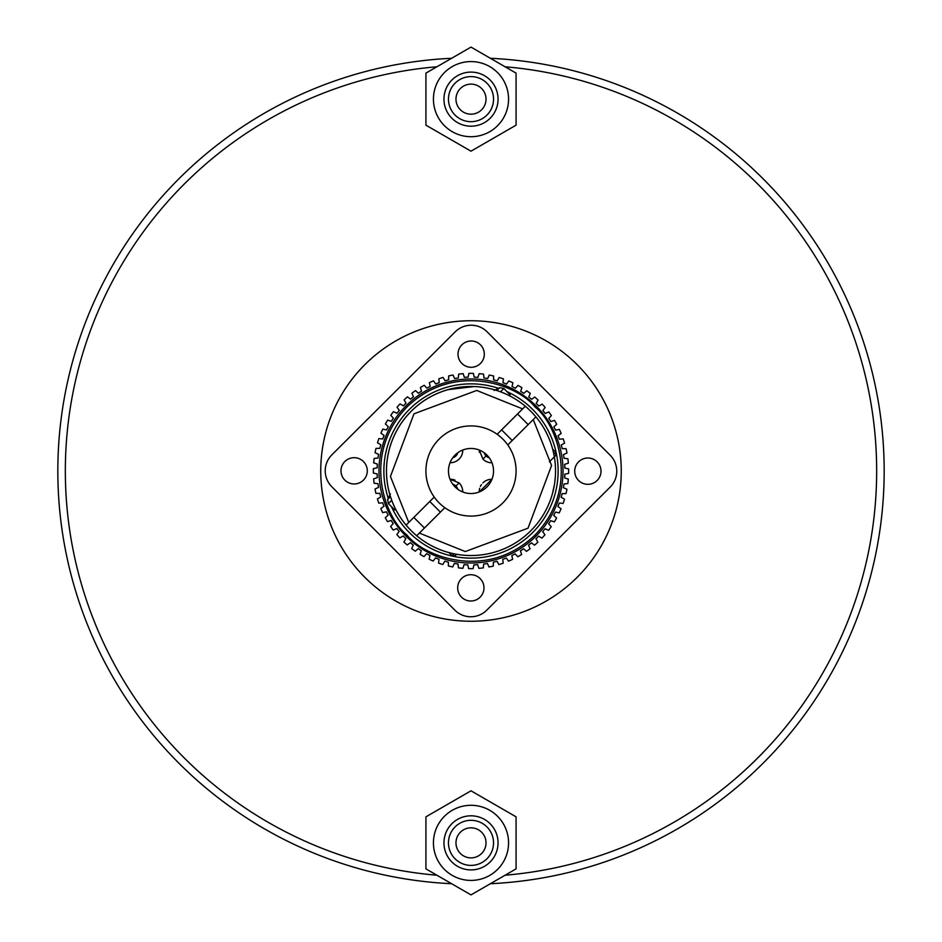 <?xml version="1.0" encoding="UTF-8"?>
<svg xmlns="http://www.w3.org/2000/svg" width="942" height="942" viewBox="0 0 942 942"><rect width="100%" height="100%" fill="white"/><g stroke="black" fill="none" stroke-linecap="round" stroke-linejoin="round"><path stroke-width="1.41" d="M320.751 471A150.249 150.249 0 0 1 471 320.751A150.249 150.249 0 0 1 621.249 471A150.249 150.249 0 0 1 471 621.249A150.249 150.249 0 0 1 320.751 471M505.077 66.776A405.661 405.661 0 0 1 876.661 471A405.661 405.661 0 0 1 505.077 875.224M490.37 883.714A413.173 413.173 0 0 0 884.173 471A413.173 413.173 0 0 0 490.37 58.286M451.63 58.286A413.173 413.173 0 0 0 57.827 471A413.173 413.173 0 0 0 451.63 883.714M436.923 875.224A405.661 405.661 0 0 1 65.339 471A405.661 405.661 0 0 1 436.923 66.776M486.025 99.145A15.025 15.025 0 0 1 471 114.17A15.025 15.025 0 0 1 455.975 99.145A15.025 15.025 0 0 1 471 84.121A15.025 15.025 0 0 1 486.025 99.145M493.537 99.145A22.537 22.537 0 0 0 471 76.608A22.537 22.537 0 0 0 448.463 99.145A22.537 22.537 0 0 0 471 121.683A22.537 22.537 0 0 0 493.537 99.145M498.047 99.145A27.047 27.047 0 0 0 471 72.098A27.047 27.047 0 0 0 443.953 99.145A27.047 27.047 0 0 0 471 126.193A27.047 27.047 0 0 0 498.047 99.145M508.562 99.145A37.562 37.562 0 0 0 471 61.583A37.562 37.562 0 0 0 433.438 99.145A37.562 37.562 0 0 0 471 136.708A37.562 37.562 0 0 0 508.562 99.145M425.925 125.168L471 151.191L516.075 125.168L516.075 73.123L471 47.1L425.925 73.123L425.925 125.168M486.025 842.854A15.025 15.025 0 0 1 471 857.879A15.025 15.025 0 0 1 455.975 842.854A15.025 15.025 0 0 1 471 827.83A15.025 15.025 0 0 1 486.025 842.854M493.537 842.854A22.537 22.537 0 0 0 471 820.317A22.537 22.537 0 0 0 448.463 842.854A22.537 22.537 0 0 0 471 865.392A22.537 22.537 0 0 0 493.537 842.854M498.047 842.854A27.047 27.047 0 0 0 471 815.807A27.047 27.047 0 0 0 443.953 842.854A27.047 27.047 0 0 0 471 869.902A27.047 27.047 0 0 0 498.047 842.854M508.562 842.854A37.562 37.562 0 0 0 471 805.292A37.562 37.562 0 0 0 433.438 842.854A37.562 37.562 0 0 0 471 880.417A37.562 37.562 0 0 0 508.562 842.854M425.925 868.877L471 894.9L516.075 868.877L516.075 816.832L471 790.809L425.925 816.832L425.925 868.877M480.137 578.576A13.141 13.141 0 0 1 480.114 597.169A13.141 13.141 0 0 1 461.521 597.146A13.141 13.141 0 0 1 461.545 578.553A13.141 13.141 0 0 1 480.137 578.576M597.169 461.886A13.141 13.141 0 0 1 597.146 480.479A13.141 13.141 0 0 1 578.553 480.455A13.141 13.141 0 0 1 578.576 461.863A13.141 13.141 0 0 1 597.169 461.886M480.479 344.854A13.141 13.141 0 0 1 480.455 363.447A13.141 13.141 0 0 1 461.863 363.424A13.141 13.141 0 0 1 461.886 344.831A13.141 13.141 0 0 1 480.479 344.854M363.447 461.545A13.141 13.141 0 0 1 363.424 480.137A13.141 13.141 0 0 1 344.831 480.114A13.141 13.141 0 0 1 344.854 461.521A13.141 13.141 0 0 1 363.447 461.545M487.144 331.855L610.192 455.269A22.537 22.537 0 0 1 610.145 487.144L486.731 610.192A22.537 22.537 0 0 1 454.856 610.145L331.808 486.731A22.537 22.537 0 0 1 331.855 454.856L455.269 331.808A22.537 22.537 0 0 1 487.144 331.855L610.192 455.269M610.145 487.144L486.731 610.192M454.856 610.145L331.808 486.731M331.855 454.856L455.269 331.808M479.69 488.345A12.399 12.399 0 0 0 479.243 491.983L491.948 479.301A12.399 12.399 0 0 0 482.857 482.928M481.468 484.588A12.399 12.399 0 0 0 480.408 486.425M455.033 480.161A12.399 12.399 0 0 0 450.017 479.243L459.084 482.881A12.399 12.399 0 0 1 462.699 491.948M491.983 462.757A12.399 12.399 0 0 1 482.916 459.119L479.301 450.052A12.399 12.399 0 0 0 479.454 452.384M488.286 485.46L485.413 488.333M459.084 482.881L455.893 486.06A7.889 7.889 0 0 1 457.847 489.298M455.893 486.06L452.666 484.094A7.889 7.889 0 0 1 455.893 486.06M489.334 457.906A7.889 7.889 0 0 1 486.107 455.94L482.916 459.119M457.906 452.666A7.889 7.889 0 0 1 452.702 457.847M462.757 450.017A12.399 12.399 0 0 1 450.052 462.699M484.153 452.702L486.107 455.94A7.889 7.889 0 0 1 484.153 452.702M405.837 535.974A92.022 92.022 0 0 0 535.974 536.163A92.022 92.022 0 0 0 536.163 406.026A92.022 92.022 0 0 0 406.026 405.837A92.022 92.022 0 0 0 405.837 535.974A92.022 92.022 0 0 1 406.026 405.837A92.022 92.022 0 0 1 536.163 406.026M506.949 391.625A87.147 87.147 0 0 1 532.524 532.713A87.147 87.147 0 0 1 391.519 506.725M528.733 396.935L530.311 393.415L528.733 396.935A93.906 93.906 0 0 1 531.641 399.314L534.773 397.041A97.662 97.662 0 0 1 538.094 400.032L536.151 403.376A93.906 93.906 0 0 1 538.812 406.037L542.156 404.118A97.662 97.662 0 0 1 545.147 407.439L542.863 410.559L545.147 407.439M415.304 551.223L418.177 548.633L415.304 551.223A97.662 97.662 0 0 1 411.689 548.585L413.267 545.065A93.906 93.906 0 0 1 410.359 542.686L407.227 544.959A97.662 97.662 0 0 1 403.906 541.968L405.849 538.624A93.906 93.906 0 0 1 403.188 535.963L399.844 537.882A97.662 97.662 0 0 1 396.853 534.561L399.137 531.441A93.906 93.906 0 0 1 396.77 528.521L393.238 530.087A97.662 97.662 0 0 1 390.624 526.46L393.214 523.599A93.906 93.906 0 0 1 391.166 520.443L387.492 521.633A97.662 97.662 0 0 1 385.266 517.759L388.139 515.18A93.906 93.906 0 0 1 386.432 511.824L382.652 512.625A97.662 97.662 0 0 1 380.839 508.539L383.971 506.266A93.906 93.906 0 0 1 382.629 502.757L378.79 503.158A97.662 97.662 0 0 1 377.412 498.907L380.768 496.976A93.906 93.906 0 0 1 379.791 493.349L375.929 493.349A97.662 97.662 0 0 1 375.01 488.969L378.543 487.403A93.906 93.906 0 0 1 377.954 483.693L374.115 483.281L377.954 483.693M374.115 483.281A97.662 97.662 0 0 1 373.656 478.842L377.33 477.653A93.906 93.906 0 0 1 377.141 473.897L373.362 473.096A97.662 97.662 0 0 1 373.373 468.621L377.153 467.821A93.906 93.906 0 0 1 377.353 464.076L373.68 462.875L377.353 464.076M378.001 458.036L374.151 458.436L378.001 458.036A93.906 93.906 0 0 1 378.59 454.327L375.057 452.749L378.59 454.327M375.057 452.749A97.662 97.662 0 0 1 375.999 448.38L379.862 448.38A93.906 93.906 0 0 1 380.839 444.754L377.495 442.822A97.662 97.662 0 0 1 378.884 438.572L382.723 438.984A93.906 93.906 0 0 1 384.077 435.475L380.957 433.202A97.662 97.662 0 0 1 382.782 429.116L386.561 429.929A93.906 93.906 0 0 1 388.269 426.585L385.396 423.994A97.662 97.662 0 0 1 387.633 420.132L391.307 421.321A93.906 93.906 0 0 1 393.367 418.177L390.777 415.304A97.662 97.662 0 0 1 393.415 411.689L396.935 413.267A93.906 93.906 0 0 1 399.314 410.359L397.041 407.227A97.662 97.662 0 0 1 400.032 403.906L403.376 405.849A93.906 93.906 0 0 1 406.037 403.188L404.118 399.844A97.662 97.662 0 0 1 407.439 396.853L410.559 399.137A93.906 93.906 0 0 1 413.479 396.77L411.913 393.238A97.662 97.662 0 0 1 415.54 390.624L418.401 393.214A93.906 93.906 0 0 1 421.557 391.166L420.368 387.492A97.662 97.662 0 0 1 424.241 385.266L426.82 388.139A93.906 93.906 0 0 1 430.176 386.432L429.375 382.652A97.662 97.662 0 0 1 433.461 380.839L435.734 383.971A93.906 93.906 0 0 1 439.243 382.629L438.842 378.79L439.243 382.629M438.842 378.79A97.662 97.662 0 0 1 443.093 377.412L445.024 380.768A93.906 93.906 0 0 1 448.651 379.791L448.651 375.929A97.662 97.662 0 0 1 453.031 375.01L454.597 378.543A93.906 93.906 0 0 1 458.307 377.954L458.719 374.115A97.662 97.662 0 0 1 463.158 373.656L464.347 377.33A93.906 93.906 0 0 1 468.103 377.141L468.904 373.362A97.662 97.662 0 0 1 473.379 373.373L474.179 377.153A93.906 93.906 0 0 1 477.924 377.353L479.125 373.68L477.924 377.353M479.125 373.68A97.662 97.662 0 0 1 483.564 374.151L483.964 378.001A93.906 93.906 0 0 1 487.673 378.59L489.251 375.057A97.662 97.662 0 0 1 493.62 375.999L493.62 379.862A93.906 93.906 0 0 1 497.246 380.839L499.178 377.495A97.662 97.662 0 0 1 503.428 378.884L503.016 382.723A93.906 93.906 0 0 1 506.525 384.077L508.798 380.957A97.662 97.662 0 0 1 512.884 382.782L512.071 386.561A93.906 93.906 0 0 1 515.415 388.269L518.006 385.396A97.662 97.662 0 0 1 521.868 387.633L520.679 391.307A93.906 93.906 0 0 1 523.823 393.367L526.696 390.777L523.823 393.367M530.311 393.415A97.662 97.662 0 0 0 526.696 390.777M374.151 458.436A97.662 97.662 0 0 0 373.68 462.875M388.198 498.141A87.147 87.147 0 0 1 498.389 388.269M418.177 548.633A93.906 93.906 0 0 0 421.321 550.693L420.132 554.367A97.662 97.662 0 0 0 423.994 556.604L426.585 553.731A93.906 93.906 0 0 0 429.929 555.439L429.116 559.218A97.662 97.662 0 0 0 433.202 561.043L435.475 557.923A93.906 93.906 0 0 0 438.984 559.277L438.572 563.116A97.662 97.662 0 0 0 442.822 564.505L444.754 561.161A93.906 93.906 0 0 0 448.38 562.139L448.38 566.001A97.662 97.662 0 0 0 452.749 566.943L454.327 563.41A93.906 93.906 0 0 0 458.036 563.999L458.436 567.849A97.662 97.662 0 0 0 462.875 568.32L464.076 564.647A93.906 93.906 0 0 0 467.821 564.847L468.621 568.627A97.662 97.662 0 0 0 473.096 568.638L473.897 564.859A93.906 93.906 0 0 0 477.653 564.67L478.842 568.344A97.662 97.662 0 0 0 483.281 567.885L483.693 564.046A93.906 93.906 0 0 0 487.403 563.457L488.969 566.99A97.662 97.662 0 0 0 493.349 566.071L493.349 562.209A93.906 93.906 0 0 0 496.976 561.232L498.907 564.588A97.662 97.662 0 0 0 503.158 563.21L502.757 559.371A93.906 93.906 0 0 0 506.266 558.029L508.539 561.161A97.662 97.662 0 0 0 512.625 559.348L511.824 555.568A93.906 93.906 0 0 0 515.18 553.861L517.759 556.734A97.662 97.662 0 0 0 521.633 554.508L520.443 550.835A93.906 93.906 0 0 0 523.599 548.786L526.46 551.376A97.662 97.662 0 0 0 530.087 548.762L528.521 545.23A93.906 93.906 0 0 0 531.441 542.863L534.561 545.147A97.662 97.662 0 0 0 537.882 542.156L535.963 538.812A93.906 93.906 0 0 0 538.624 536.151L541.968 538.094A97.662 97.662 0 0 0 544.959 534.773L542.686 531.641A93.906 93.906 0 0 0 545.065 528.733L548.585 530.311A97.662 97.662 0 0 0 551.223 526.696L548.633 523.823A93.906 93.906 0 0 0 550.693 520.679L554.367 521.868A97.662 97.662 0 0 0 556.604 518.006L553.731 515.415A93.906 93.906 0 0 0 555.439 512.071L559.218 512.884A97.662 97.662 0 0 0 561.043 508.798L557.923 506.525A93.906 93.906 0 0 0 559.277 503.016L563.116 503.428A97.662 97.662 0 0 0 564.505 499.178L561.161 497.246A93.906 93.906 0 0 0 562.139 493.62L566.001 493.62A97.662 97.662 0 0 0 566.943 489.251L563.41 487.673A93.906 93.906 0 0 0 563.999 483.964L567.849 483.564A97.662 97.662 0 0 0 568.32 479.125L564.647 477.924A93.906 93.906 0 0 0 564.847 474.179L568.627 473.379A97.662 97.662 0 0 0 568.638 468.904L564.859 468.103A93.906 93.906 0 0 0 564.67 464.347L568.344 463.158A97.662 97.662 0 0 0 567.885 458.719L564.046 458.307A93.906 93.906 0 0 0 563.457 454.597L566.99 453.031A97.662 97.662 0 0 0 566.071 448.651L562.209 448.651A93.906 93.906 0 0 0 561.232 445.024L564.588 443.093A97.662 97.662 0 0 0 563.21 438.842L559.371 439.243A93.906 93.906 0 0 0 558.029 435.734L561.161 433.461A97.662 97.662 0 0 0 559.348 429.375L555.568 430.176A93.906 93.906 0 0 0 553.861 426.82L556.734 424.241A97.662 97.662 0 0 0 554.508 420.368L550.835 421.557A93.906 93.906 0 0 0 548.786 418.401L551.376 415.54A97.662 97.662 0 0 0 548.762 411.913L545.23 413.479A93.906 93.906 0 0 0 542.863 410.559M420.603 552.895L420.368 553.625L420.603 552.895M429.764 556.204L429.446 557.711M434.109 559.795L435.016 558.547M443.211 563.834L443.976 562.504L443.211 563.834M448.38 562.916L448.38 564.458M533.313 544.229L533.937 544.688M547.172 529.675L546.466 529.357M567.119 473.696L567.873 473.532M566.342 458.554L565.577 458.471M565.294 448.651L563.752 448.651L565.294 448.651M559.277 434.827L560.525 433.921L559.277 434.827M512.236 385.796L512.554 384.289M503.099 381.957L503.181 381.192L503.099 381.957M498.789 378.166L497.635 380.168M493.62 379.862L493.62 375.999L493.62 379.862M483.729 375.693L483.646 374.928M474.179 377.153L473.379 373.373M468.751 374.115L468.586 374.869M464.347 377.33L463.158 373.656M438.913 379.555L439.078 381.098M435.275 383.347L434.368 382.099M418.401 393.214L415.54 390.624L418.401 393.214M410.559 399.137L407.439 396.853L410.559 399.137M402.717 405.46L402.046 405.072M394.828 412.325L394.121 412.007M391.295 415.881L392.331 417.023L391.295 415.881M384.289 429.446L383.535 429.281L384.289 429.446M381.192 438.819L381.957 438.901M378.166 443.211L378.837 443.588L378.166 443.211M374.41 463.111L375.882 463.594M376.4 467.986L374.881 468.304M377.836 487.72L376.423 488.345M379.025 493.349L378.248 493.349M383.971 506.266L380.839 508.539M386.985 516.204L385.831 517.24L386.985 516.204M393.944 529.769L394.651 529.451L393.944 529.769M401.857 536.728L402.517 536.339L401.857 536.728M537.117 540.814L536.339 539.483L537.117 540.814M544.052 533.525L543.145 532.277M556.604 518.006L553.731 515.415M566.307 483.729L567.072 483.646M568.32 479.125L564.647 477.924L568.32 479.125M563.21 438.842L559.371 439.243M554.508 420.368L550.835 421.557L554.508 420.368M540.814 404.883L540.143 405.272M415.881 550.705L417.6 549.151M438.901 560.043L438.819 560.808M452.749 566.943L454.327 563.41L452.749 566.943M458.118 564.776L458.271 566.307M463.111 567.59L463.358 566.848M473.096 568.638L473.897 564.859M488.038 564.87L488.345 565.577M493.349 563.752L493.349 562.975M503.158 563.21L502.757 559.371M521.633 554.508L520.443 550.835L521.633 554.508M544.5 534.149L543.593 532.901L544.5 534.149M555.45 516.97L554.308 515.933M560.043 503.099L561.585 503.263M564.505 499.178L561.161 497.246L564.505 499.178M546.643 412.855L545.936 413.173L546.643 412.855M529.769 548.056L529.145 546.643M559.171 507.432L558.547 506.984M564.164 454.279L564.87 453.962M566.071 448.651L562.209 448.651L566.071 448.651M560.902 439.078L560.137 439.16L560.902 439.078M520.914 552.306L520.679 551.565L520.914 552.306M537.882 542.156L535.963 538.812L537.882 542.156M548.056 412.231L547.349 412.549M429.929 555.439L429.116 559.218M453.067 566.236L453.691 564.823M467.986 565.6L468.139 566.366M497.364 561.903L498.141 563.245M512.46 558.582L512.307 557.829M553.036 420.85L551.565 421.321L553.036 420.85M531.441 542.863L534.561 545.147M544.959 534.773L542.686 531.641L544.959 534.773M563.163 498.412L561.832 497.635M453.373 565.53L454.009 564.117M497.753 562.574L498.518 563.917M502.922 560.902L502.84 560.137M512.142 557.075L511.989 556.322M561.679 438.996L560.137 439.16M473.249 567.885L473.579 566.366M496.976 561.232L498.907 564.588L496.976 561.232M448.38 562.139L448.38 566.001M512.625 559.348L511.824 555.568M562.139 493.62L566.001 493.62M548.762 411.913L545.23 413.479M397.771 533.313L397.312 533.937M388.964 521.15L390.435 520.679M380.097 497.364L379.426 497.753L380.097 497.364M375.658 483.446L377.189 483.611L375.658 483.446M377.224 458.118L375.693 458.271M390.577 421.086L388.375 420.368M397.5 407.851L398.407 409.099M408.687 397.771L409.311 398.219M420.85 388.964L421.086 389.694M448.651 376.706L448.651 377.483M458.471 376.423L458.554 375.658M473.696 374.881L473.532 374.127M478.889 374.41L478.406 375.882M488.627 376.47L487.991 377.883L488.627 376.47M529.051 396.241L529.675 394.828M534.149 397.5L533.525 397.948M382.099 507.632L381.475 508.079M379.555 503.087L380.321 503.004L379.555 503.087M405.272 401.857L405.661 402.517M412.549 394.651L412.855 395.357M435.734 383.971L433.461 380.839M444.636 380.097L444.247 379.426M448.651 378.248L448.651 379.025L448.651 378.248M463.629 375.128L463.393 374.386M493.62 379.084L493.62 377.542M374.115 473.249L374.881 473.414L374.115 473.249M443.859 378.755L443.482 378.083M388.222 521.397L389.694 520.914M375.634 468.139L374.127 468.468L375.634 468.139M382.723 438.984L378.884 438.572L382.723 438.984M385.043 429.599L383.535 429.281M389.847 420.85L389.105 420.603M464.112 376.6L463.876 375.858L464.112 376.6M404.495 400.515L404.883 401.186L404.495 400.515M454.279 377.836L453.962 377.13M503.016 382.723L503.428 378.884M396.935 413.267L393.415 411.689M403.376 405.849L400.032 403.906M488.309 377.177L487.991 377.883M512.071 386.561L512.884 382.782M439.078 502.828A45.075 45.075 0 0 1 439.172 439.078A45.075 45.075 0 0 1 502.922 439.172A45.075 45.075 0 0 1 502.828 502.922A45.075 45.075 0 0 1 439.078 502.828M455.045 486.908A22.537 22.537 0 0 0 486.908 486.955A22.537 22.537 0 0 0 486.955 455.092A22.537 22.537 0 0 0 455.092 455.045A22.537 22.537 0 0 0 455.045 486.908M389.07 450.276L389.529 448.533M474.321 386.55L448.204 389.623M450.488 389.011L453.161 388.387M456.505 387.739L465.042 386.703M406.084 525.118L408.757 522.457L406.084 525.118A84.509 84.509 0 0 1 525.306 406.249L522.633 408.91L525.306 406.249A84.509 84.509 0 0 1 535.916 416.882L533.243 419.543L535.916 416.882A84.509 84.509 0 0 1 416.694 535.751L419.367 533.09L416.694 535.751A84.509 84.509 0 0 1 411.324 411.159A84.509 84.509 0 0 1 525.306 406.249M497.164 434.297L522.633 408.91L476.711 390.447L413.985 413.809L390.435 476.475L408.757 522.457L434.227 497.058M444.836 507.703L419.367 533.09L465.289 551.553L528.015 528.191L551.565 465.525L533.243 419.543L507.773 444.942M552.318 494.032L554.237 485.648M554.85 481.597L555.285 477.205M493.796 552.377L492.69 552.683M456.635 554.285L455.21 555.698L452.019 555.698L453.95 553.778M391.731 500.296L388.41 503.605L394.722 509.928L395.558 509.092M390.471 496.646L387.598 499.507L390.4 493.902M509.316 395.675L510.152 394.828L503.84 388.504L499.743 387.68L496.87 390.541M549.363 461.815L555.745 455.457L555.756 452.266L552.636 449.146M553.825 454.185L555.756 452.266M535.103 407.085C556.369 423.264 581.485 486.92 534.915 535.103C486.602 581.532 423.017 556.239 406.897 534.915C385.631 518.736 360.515 455.08 407.085 406.897C455.398 360.468 518.983 385.761 535.103 407.085M535.916 416.882A84.509 84.509 0 0 1 416.694 535.751M503.84 388.504L500.52 391.813M452.019 555.698L448.898 552.577M424.442 528.038L413.832 517.394M440.397 512.118L429.788 501.485M388.41 503.605L387.598 499.507M512.212 440.515L501.603 429.882M528.168 424.607L517.558 413.962M499.743 387.68L494.138 390.471"/></g></svg>
